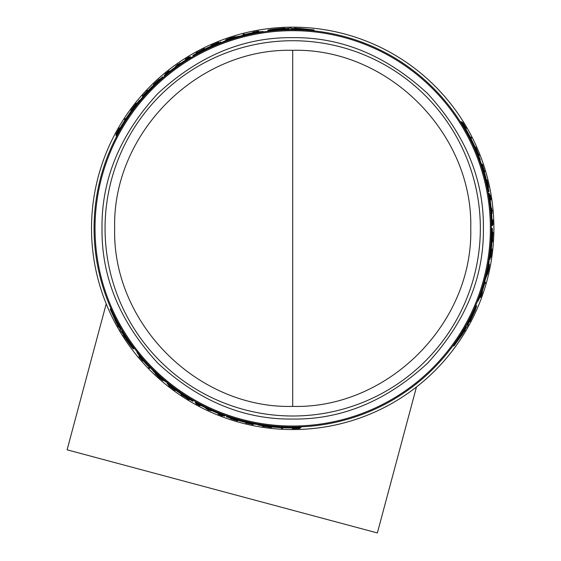 <?xml version="1.0" encoding="UTF-8"?>
<svg xmlns="http://www.w3.org/2000/svg" width="561" height="561" viewBox="0 0 561 561"><rect width="100%" height="100%" fill="white"/><g stroke="black" fill="none" stroke-linecap="round" stroke-linejoin="round"><path stroke-width="0.84" d="M483.4 228.362C483.989 179.492 465.371 134.549 427.545 93.519C386.522 55.693 341.572 37.075 292.702 37.664C243.839 37.075 198.889 55.693 157.865 93.519C120.033 134.542 101.422 179.492 102.011 228.362C101.415 277.225 120.033 322.175 157.865 363.205C198.889 401.031 243.832 419.649 292.702 419.053C341.572 419.649 386.522 401.031 427.545 363.205C465.371 322.182 483.989 277.232 483.4 228.362M480.342 228.362A187.64 187.64 0 0 0 292.702 40.722A187.64 187.64 0 0 0 105.061 228.362A187.64 187.64 0 0 0 292.702 416.003A187.64 187.64 0 0 0 480.342 228.362M491.345 228.362A198.643 198.643 0 0 0 292.702 29.719A198.643 198.643 0 0 0 94.066 228.362A198.643 198.643 0 0 0 292.702 426.998A198.643 198.643 0 0 0 491.345 228.362L492.172 228.362A199.464 199.464 0 0 1 490.595 253.404L490.602 253.404M484.185 175.509L482.495 169.731M463.73 127.319L460.749 121.772L461.577 121.772A199.702 199.702 0 0 1 465.735 128.665L466.338 129.871A199.618 199.618 0 0 1 473.779 144.338L474.424 145.544A199.702 199.702 0 0 1 477.404 152.438L476.654 152.438L473.87 146.884M477.453 153.658L476.997 152.438M151.197 88.961L147.031 93.315M119.689 130.769L116.372 136.12L115.959 135.404A199.702 199.702 0 0 1 119.851 128.357L120.594 127.235A199.618 199.618 0 0 1 129.402 113.56L130.124 112.396A199.702 199.702 0 0 1 134.598 106.366L134.977 107.018L131.562 112.207M135.636 105.72L134.801 106.716M253.018 33.723L249.785 34.41M233.692 38.688L230.971 39.558M253.011 32.643L252.752 32.194L258.474 31.079L258.845 31.725L257.794 31.921M294.855 28.723L294.476 28.064L313.83 29.866L314.265 30.61L312.393 30.701M295.675 30.147L295.395 29.663L292.057 29.649M285.865 29.838L285.43 29.081L288.726 28.99L289.125 29.677L285.822 29.768M270.15 31.002L268.2 30.953L267.821 30.301C268.656 29.656 274.357 28.955 284.925 28.211L285.198 28.674L291.131 28.05L291.418 28.541L294.749 28.548L294.476 28.064M493.897 228.362A201.196 201.196 0 0 0 292.702 27.166A201.196 201.196 0 0 0 91.513 228.362A201.196 201.196 0 0 0 292.702 429.558A201.196 201.196 0 0 0 493.897 228.362M143.055 360.59L142.796 361.046L138.974 356.642L139.345 355.997L140.04 356.817M118.736 326.32L118.357 326.979L110.236 309.314L110.671 308.564L111.681 310.142M119.563 324.896L119.283 325.38L120.938 328.276M124.198 333.543L123.764 334.3L122.032 331.495L122.431 330.801L124.156 333.613M133.062 346.572L134.002 348.283L133.616 348.942C132.641 348.542 129.191 343.949 123.259 335.169L123.525 334.707L120.012 329.875L120.299 329.384L118.637 326.495L118.357 326.979M143.988 360.05L146.197 362.504M157.95 374.306L160.06 376.228M265.03 425.708L266.314 425.925M294.693 426.991L300.991 427.187L300.577 427.903A199.702 199.702 0 0 1 292.526 428.057L291.18 427.973A199.618 199.618 0 0 1 274.932 427.187L273.572 427.138A199.702 199.702 0 0 1 266.103 426.283L266.482 425.624L272.681 425.988M242.731 420.61L248.586 422.04M464.522 330.043L465.279 330.043L454.045 345.906L453.183 345.906L454.045 344.237M462.874 330.043L463.435 330.043L465.118 327.154M468.049 321.698L468.926 321.698L467.355 324.602L466.556 324.602L468.133 321.698M474.894 307.505L475.917 305.843L476.675 305.843L475.104 310.577L469.929 321.698L469.389 321.698L467.825 324.602L468.386 324.602L464.725 330.043L465.279 330.043M481.177 295.233L482.053 293.101L481.703 294.672L480.665 297.358L479.921 297.358L480.279 296.348M481.107 291.313L482.13 288.172M486.471 272.092L487.081 269.301M292.099 29.719L291.657 28.948L291.867 29.319L291.657 28.948L294.988 28.962L295.268 29.445L294.988 28.962M258.397 31.809L258.137 31.353L253.853 31.97L257.492 31.409M139.64 356.347L139.373 356.803L142.052 360.197L139.745 357.329M164.268 76.037L164.043 75.63A199.702 199.702 0 0 1 168.847 71.71L170.025 71.079A199.464 199.464 0 0 1 185.375 60.23L185.256 60.034A199.702 199.702 0 0 1 190.6 56.738L190.929 57.313A199.036 199.036 0 0 0 167.255 73.835L164.31 76.107L166.491 74.038L164.121 75.777M163.251 77.691L162.718 76.759A199.702 199.702 0 0 0 157.978 80.959L158.202 81.345L152.108 86.541A199.702 199.702 0 0 0 145.061 93.89L139.822 100.566L139.584 100.16A199.702 199.702 0 0 0 135.404 105.328L135.979 106.317M120.98 328.206L120.538 328.977L120.748 328.606L120.538 328.977L118.876 326.081L119.156 325.597L118.876 326.081M225.003 415.75L221.609 414.27A199.036 199.036 0 0 1 195.459 402.027L195.656 401.683M226.946 415.799L226.413 416.732A199.702 199.702 0 0 0 232.415 418.737L232.64 418.352L240.185 421.031A199.702 199.702 0 0 0 250.073 423.457L258.474 424.656L258.242 425.063A199.702 199.702 0 0 0 264.799 426.101L265.374 425.112M465.034 327.154L465.925 327.154L465.497 327.154L465.925 327.154L464.249 330.043L463.688 330.043L464.249 330.043M486.247 179.765L486.941 179.765L487.691 182.711C488.94 188.798 488.827 188.798 487.355 182.711L486.703 179.878L486.268 179.878M487.691 182.711C488.94 188.798 488.827 188.798 487.355 182.711M486.85 180.369L487.656 182.711C488.659 187.549 488.568 187.549 487.39 182.711L486.703 179.878M487.656 182.711C488.659 187.549 488.568 187.549 487.39 182.711M480.076 296.93L480.602 296.93L482.208 292.912L480.875 296.348M488.617 268.551L488.771 268.551A200.144 200.144 0 0 0 489.213 266.307L488.631 269.624C487.579 274.084 487.495 274.084 488.386 269.624L489.178 265.732L488.792 265.732M488.631 269.624C487.579 274.084 487.495 274.084 488.386 269.624M483.287 171.869L484.01 171.869L484.248 172.62L484.452 173.377L483.722 173.377M292.148 28.765L299.385 28.786L299.146 28.359L308.943 29.403L292.127 28.723M281.215 29.558L272.162 29.803L280.675 28.618L280.907 29.025L288.017 28.814L280.984 29.151L281.215 29.558M122.354 124.654L122.649 124.114A199.464 199.464 0 0 1 127.389 116.751L122.354 124.654M169.857 71.535L168.728 72.362L169.808 71.45A199.309 199.309 0 0 1 184.478 60.988L185.677 60.279L184.527 61.072A199.211 199.211 0 0 0 169.857 71.535L169.808 71.45M120.124 328.641L116.527 322.358L116.281 322.785L112.284 313.781L120.103 328.683M126.281 337.715L131.022 345.429L125.741 338.648L125.973 338.248L122.235 332.189L126.05 338.115L126.281 337.715M288.066 427.741L287.456 427.755A199.464 199.464 0 0 1 278.705 427.335L288.066 427.741M218.313 413.162L219.596 413.73L218.264 413.254A199.309 199.309 0 0 1 201.869 405.771L200.656 405.091L201.918 405.687A199.211 199.211 0 0 0 218.313 413.162L218.264 413.254M285.703 29.551L267.821 30.301M291.937 29.438L289.006 29.474M295.437 29.74L313.83 29.866M244.589 34.67L244.224 34.039A200.277 200.277 0 0 0 243.109 34.319L243.537 35.062M244.4 34.347A199.933 199.933 0 0 0 243.292 34.628M258.474 31.079L257.422 31.283M256.377 31.704L252.752 32.194M253.327 32.58L257.001 31.549M256.994 31.486L253.172 32.314M204.737 49.08L204.442 48.576L200.529 51.205M196.371 53.435L196.084 52.93A200.277 200.277 0 0 1 197.297 52.271L198.769 51.612A200.158 200.158 0 0 1 201.827 50.02L203.208 49.193A200.277 200.277 0 0 1 204.442 48.576M200.41 51.002L196.084 52.93M219.014 42.755L218.72 42.25A200.277 200.277 0 0 0 217.682 42.664L212.051 45.041A200.277 200.277 0 0 0 211.034 45.49L211.329 45.995M212.339 45.546L212.226 45.343A199.933 199.933 0 0 0 211.209 45.792M218.895 42.552L212.226 45.343M226.034 40.336L225.725 39.796L229.54 38.302A200.277 200.277 0 0 1 231.363 37.706L235.417 36.626L226.826 39.522L227.023 39.859M229.554 38.604L229.498 38.499A200.109 200.109 0 0 0 225.725 39.796M226.826 39.522L233.916 37.082L227.31 39.207A200.144 200.144 0 0 1 229.477 38.471L229.498 38.499M255.802 33.176L255.592 32.811A199.036 199.036 0 0 1 263.242 31.514L263.46 31.886M222.577 42.51L222.373 42.166L227.668 39.55A199.702 199.702 0 0 1 236.651 36.689L240.662 36.009L245.606 34.298A199.702 199.702 0 0 1 256.686 31.935L263.242 31.514M228.369 40.427L228.173 40.076A199.036 199.036 0 0 0 222.373 42.166M232.233 38.982L231.875 38.365L228.173 40.076M236.384 37.875L236.181 37.517L231.875 38.365M246.994 35.048L246.784 34.691A199.036 199.036 0 0 0 236.181 37.517M251.321 33.898L250.956 33.26L246.784 34.691M255.592 32.811L250.956 33.26M282.793 428.029L282.597 428.366A200.263 200.263 0 0 1 281.363 428.302L281.552 427.966A199.919 199.919 0 0 0 282.793 428.029L282.954 427.741M196.175 403.177L195.894 403.668A200.263 200.263 0 0 0 199.891 405.813L199.905 405.785A200.228 200.228 0 0 1 196.897 404.179L197.163 403.724M200.172 405.33L199.905 405.785M196.055 403.38A199.933 199.933 0 0 0 197.044 403.927M207.963 409.481A199.961 199.961 0 0 1 205.88 408.485A199.933 199.933 0 0 0 210.957 410.82L210.943 410.841A199.961 199.961 0 0 1 208.98 409.951L208.825 410.21A200.263 200.263 0 0 1 207.815 409.74L207.963 409.481M211.188 410.414L210.957 410.82M206.125 408.057L205.894 408.464M238.025 420.273L237.675 420.876C228.453 417.994 228.46 417.903 237.696 420.61L237.913 420.231M237.675 420.876C228.453 417.994 228.46 417.903 237.696 420.61L237.107 420.47C229.765 418.317 229.758 418.387 237.086 420.68L237.675 420.876M237.198 420.491L237.086 420.68C229.758 418.387 229.765 418.317 237.107 420.47M292.66 428.057L292.337 428.625A200.263 200.263 0 0 0 293.298 428.618L298.242 428.548A200.263 200.263 0 0 0 299.518 428.506L299.847 427.931M299.279 427.952L294.953 428.436L299.518 428.506M298.031 427.987L297.898 428.225A199.933 199.933 120 0 0 299.139 428.19M294.658 428.05L294.448 428.415L297.898 428.225M293.627 428.057L293.417 428.422A200.06 200.06 0 0 0 294.448 428.415M292.526 428.295A199.933 199.933 0 0 0 293.487 428.295M222.822 415.862L222.752 415.974A200.235 200.235 0 0 1 219.127 414.586L219.197 414.467A200.102 200.102 0 0 0 222.822 415.862L222.843 415.827A200.06 200.06 0 0 1 219.218 414.432L219.218 414.432M219.267 414.348A199.961 199.961 0 0 0 222.892 415.736L222.843 415.827M218.559 413.541L218.327 413.948A199.933 199.933 0 0 0 222.906 415.715M222.752 415.974L222.738 416.003A200.263 200.263 0 0 1 218.159 414.228L218.327 413.948M246.973 423.141A200.081 200.081 0 0 0 252.099 424.277L252.177 424.144A199.933 199.933 0 0 0 253.327 424.375L253.151 424.677A200.263 200.263 0 0 1 252.008 424.446L252.092 424.298A200.102 200.102 0 0 1 246.959 423.162L246.875 423.31A200.263 200.263 0 0 1 245.746 423.036L245.921 422.742A199.933 199.933 0 0 0 247.05 423.015L246.973 423.141M253.565 423.962L253.327 424.375M252.38 423.8L252.099 424.277M215.438 44.452L215.445 44.466A199.464 199.464 0 0 0 192.97 55.616L192.858 55.42A199.702 199.702 0 0 1 221.062 41.956L221.399 42.531A199.036 199.036 0 0 0 193.187 55.988L192.97 55.616M193.096 55.841A199.211 199.211 0 0 1 215.571 44.684L215.522 44.6A199.309 199.309 0 0 0 193.047 55.756M221.602 42.881L221.399 42.531M215.41 44.396A199.541 199.541 0 0 0 192.935 55.553M124.738 119.942L124.549 119.605A200.263 200.263 0 0 1 125.222 118.567L125.419 118.904A199.919 199.919 0 0 0 124.738 119.942L124.907 120.229M189.576 57.355L189.295 56.864A200.263 200.263 0 0 0 185.432 59.256L185.446 59.284A200.228 200.228 0 0 1 188.342 57.481L188.608 57.937M185.712 59.739L185.446 59.284M189.457 57.152A199.933 199.933 0 0 0 188.489 57.734M180.369 63.533L180.137 63.127A199.933 199.933 0 0 0 175.565 66.338L175.803 66.745M175.565 66.338L175.551 66.31A199.961 199.961 0 0 1 177.304 65.055L177.157 64.796A200.263 200.263 0 0 1 178.068 64.157L178.223 64.417A199.961 199.961 0 0 1 180.123 63.105L180.137 63.127M153.847 85.048L153.497 84.445L153.959 84.038C159.612 78.835 159.668 78.877 154.135 84.157C159.668 78.877 159.612 78.835 153.959 84.038L154.072 84.227M153.938 84.977L154.135 84.157M153.497 84.445C160.6 77.902 160.677 77.958 153.714 84.599C160.677 77.958 160.6 77.902 153.497 84.445M116.429 134.016L118.315 130.264L115.966 134.184A200.263 200.263 0 0 1 116.569 133.062L118.974 128.75A200.263 200.263 0 0 1 119.458 127.908L119.647 128.238A199.933 199.933 0 0 0 119.163 129.072L119.093 128.946A200.06 200.06 0 0 0 118.581 129.843L117.018 132.922A199.933 199.933 -120 0 0 116.429 134.016L116.569 134.254M118.792 130.208L118.581 129.843M116.302 134.759L115.966 134.184M165.186 73.947A200.263 200.263 0 0 1 169.008 70.868L169.177 71.156A199.933 199.933 0 0 0 165.348 74.234L165.186 73.947M165.264 74.087A200.102 200.102 0 0 1 168.286 71.647L168.216 71.528A200.235 200.235 0 0 0 165.2 73.975M165.334 74.213A199.961 199.961 0 0 1 168.356 71.766L168.307 71.682A200.06 200.06 0 0 0 165.285 74.122M169.408 71.556L169.177 71.156M143.616 95.721L143.244 95.075A200.263 200.263 0 0 0 142.466 95.952L142.88 96.667M147.08 91.709L146.884 91.366A200.081 200.081 0 0 0 143.336 95.237L143.413 95.37A199.933 199.933 0 0 0 142.634 96.247M147.88 90.861L147.76 90.651A199.933 199.933 0 0 0 146.961 91.499M143.328 95.223A200.102 200.102 0 0 1 146.87 91.345L146.786 91.198A200.263 200.263 0 0 1 147.585 90.356L147.76 90.651M131.204 110.903L130.895 110.37A200.263 200.263 0 0 1 131.611 109.395L135.594 104.178A200.263 200.263 0 0 1 136.337 103.245L136.639 103.764M131.912 109.928L131.793 109.725A199.919 199.919 0 0 0 131.085 110.692M131.667 109.493L136.526 103.561M163.202 380.113L162.893 380.653L159.696 378.093A200.277 200.277 0 0 1 158.265 376.81L155.306 373.836L162.101 379.832L162.297 379.495M159.941 377.932L159.885 378.03A200.109 200.109 0 0 0 162.893 380.653M162.101 379.832L156.449 374.909L161.589 379.573A200.144 200.144 0 0 1 159.864 378.065L159.885 378.03M140.061 357.729L142.845 360.351M138.974 356.642L139.668 357.455M140.559 358.149L142.796 361.046M142.69 360.618L140.117 357.687M122.389 126.134L122.165 125.741L115.959 135.404M128.616 116.408L128.392 116.029A199.036 199.036 0 0 0 122.165 125.741M134.598 106.366L128.392 116.029M164.576 76.569L164.31 76.107M143.707 96.99L143.497 96.625A199.036 199.036 0 0 0 135.762 105.945M148.49 91.562L148.125 90.931L143.497 96.625M148.125 90.931L149.212 89.795L149.577 90.426M154.661 85.524L154.457 85.174L149.212 89.795M163.048 77.341A199.036 199.036 0 0 0 154.457 85.174M124.03 333.83L133.616 348.942M120.818 328.487L122.312 331.004M119.325 325.303L110.236 309.314M137.172 351.929L136.961 352.294L140.601 357.764A199.702 199.702 0 0 0 148.188 366.179L151.175 368.633L154.738 372.742A199.702 199.702 0 0 0 161.708 379.096L166.617 382.371L166.82 382.02M162.115 378.044L161.912 378.395A199.036 199.036 0 0 0 166.617 382.371M158.931 375.414L158.574 376.038L161.912 378.395M155.895 372.378L155.692 372.735L158.574 376.038M148.146 364.601L147.943 364.959A199.036 199.036 0 0 0 155.692 372.735M144.983 361.431L144.619 362.062L147.943 364.959M142.122 357.911L141.912 358.276L144.619 362.062M136.961 352.294A199.036 199.036 0 0 0 141.912 358.276M172.157 387.083L172.157 387.083A199.309 199.309 0 0 0 193.047 400.968L192.858 401.304A199.702 199.702 0 0 1 167.094 383.605L167.423 383.03A199.036 199.036 0 0 0 193.187 400.729L193.096 400.884A199.211 199.211 0 0 1 172.206 386.999M167.627 382.679L167.423 383.03M192.97 401.101A199.464 199.464 0 0 1 172.073 387.216L172.038 387.286A199.541 199.541 0 0 0 192.935 401.171M149.023 366.88L148.658 367.511A200.277 200.277 0 0 0 149.457 368.332L149.885 367.588M148.84 367.196A199.933 199.933 0 0 0 149.633 368.023M175.46 390.021L175.341 390.225A199.933 199.933 0 0 1 174.443 389.572L174.562 389.362M168.812 384.979L174.443 389.572M175.341 390.225L175.165 390.519A200.277 200.277 0 0 1 174.275 389.867L169.401 386.178A200.277 200.277 0 0 1 168.517 385.484L168.693 385.19M181.427 394.187L181.14 394.685A200.277 200.277 0 0 0 182.29 395.456L183.692 396.234A200.158 200.158 0 0 0 186.603 398.086L187.907 399.032A200.277 200.277 0 0 0 189.085 399.755L189.38 399.25M185.375 396.767L189.085 399.755M181.14 394.685L185.256 396.971M263.852 426.283L263.712 426.514A200.263 200.263 0 0 1 262.534 426.339L270.416 427.033A199.919 199.919 0 0 0 271.615 427.159L271.426 427.489A200.263 200.263 0 0 1 270.227 427.356L263.852 426.283M270.535 426.823L270.283 427.258M289.329 426.97L289.104 427.363L300.577 427.903M277.8 426.444L277.576 426.823A199.036 199.036 0 0 0 289.104 427.363M266.103 426.283L277.576 426.823M195.459 402.027L195.123 402.595A199.702 199.702 0 0 0 200.649 405.575L200.768 405.379A199.464 199.464 0 0 0 217.836 413.247L218.965 413.948A199.702 199.702 0 0 0 224.765 416.15L224.842 416.01M225.312 415.224L225.045 415.687M253.432 423.078L253.221 423.443A199.036 199.036 0 0 0 265.157 425.483M246.342 421.655L245.977 422.286L253.221 423.443M245.977 422.286L244.449 421.914L244.813 421.283M238.025 419.326L237.822 419.684L244.449 421.914M226.749 416.15A199.036 199.036 0 0 0 237.822 419.684M468.379 321.698L476.675 305.843M465.357 327.154L466.794 324.602M463.351 330.043L454.045 345.906M470.581 137.108L470.967 137.108A200.263 200.263 0 0 1 471.528 138.216L471.142 138.216A199.919 199.919 0 0 0 470.581 137.108L470.251 137.108M484.501 283.536L485.23 283.536A200.277 200.277 0 0 0 485.546 282.435L484.69 282.435M484.872 283.536A199.933 199.933 0 0 0 485.188 282.435M492.369 224.554L492.93 224.554A200.263 200.263 0 0 0 492.789 220.01L492.761 220.01A200.228 200.228 0 0 1 492.874 223.418L492.341 223.418M492.228 220.01L492.761 220.01M492.6 224.554A199.933 199.933 0 0 0 492.579 223.418M491.927 211.188A199.961 199.961 0 0 1 492.109 213.489A199.933 199.933 0 0 0 491.59 207.928L491.618 207.928A199.961 199.961 0 0 1 491.829 210.073L492.13 210.073A200.263 200.263 0 0 1 492.228 211.188L491.927 211.188M491.12 207.928L491.59 207.928M491.618 213.489L492.088 213.489M487.067 180.369L486.941 179.765M465.672 128.546L466.317 128.546A200.263 200.263 0 0 0 465.84 127.712L463.302 123.476A200.263 200.263 0 0 0 462.629 122.389L461.969 122.389M462.271 122.873L464.852 126.379L462.629 122.389M462.923 123.932L463.197 123.932A199.933 199.933 0 0 0 462.545 122.873M464.662 126.821L465.083 126.821L463.197 123.932M465.188 127.712L465.602 127.712A200.06 200.06 0 0 0 465.083 126.821M465.946 128.546A199.933 199.933 0 0 0 465.462 127.712M480.665 297.358L481.022 296.348M481.941 293.101L482.565 291.846L482.046 291.846M481.941 292.148L481.001 295.843M481.065 295.871L482.25 292.148M490.026 195.13L490.188 195.13A200.235 200.235 0 0 1 490.77 198.966L490.637 198.966A200.102 200.102 0 0 0 490.026 195.13L489.984 195.13A200.06 200.06 0 0 1 490.595 198.966L490.595 198.966M490.496 198.966A199.961 199.961 0 0 0 489.886 195.13L489.984 195.13M490.153 199.982L490.616 199.982A199.933 199.933 0 0 0 489.858 195.13M490.188 195.13A200.263 200.263 0 0 1 490.945 199.982L490.616 199.982M484.255 170.572A200.081 200.081 0 0 0 482.677 165.565L482.523 165.565A199.933 199.933 0 0 0 482.151 164.45L482.495 164.45A200.263 200.263 0 0 1 482.867 165.565L482.698 165.565A200.102 200.102 0 0 1 484.276 170.572L484.445 170.572A200.263 200.263 0 0 1 484.781 171.687L484.438 171.687A199.933 199.933 0 0 0 484.108 170.572L484.255 170.572M481.668 164.45L482.151 164.45M482.123 165.565L482.677 165.565M491.948 241.819L492.53 241.819L492.214 237.107M492.362 232.401L492.944 232.401A200.277 200.277 0 0 1 492.909 233.776L492.74 235.389A200.158 200.158 0 0 1 492.593 238.832L492.621 240.438A200.277 200.277 0 0 1 492.53 241.819M492.446 237.107L492.944 232.401M490.286 257.345L490.875 257.345A200.277 200.277 0 0 0 491.036 256.237L491.794 250.171A200.277 200.277 0 0 0 491.906 249.07L491.324 249.07M491.212 250.171L491.443 250.171A199.933 199.933 0 0 0 491.562 249.07M490.524 257.345L491.443 250.171M478.533 154.387L478.806 154.387A200.263 200.263 0 0 1 479.241 155.502L475.903 148.328A199.919 199.919 0 0 0 475.419 147.227L475.791 147.227A200.263 200.263 0 0 1 476.275 148.328L478.533 154.387M475.665 148.328L476.17 148.328M488.876 264.638L489.494 264.638L488.883 268.691A200.277 200.277 0 0 1 488.484 270.563L487.39 274.617L489.178 265.732M488.736 268.551A200.109 200.109 0 0 0 489.494 264.638M466.394 131.975L466.85 131.975L461.577 121.772M471.703 142.228L472.145 142.228A199.036 199.036 0 0 0 466.85 131.975M477.404 152.438L472.145 142.228M491.92 228.362A199.211 199.211 0 0 1 490.335 253.404L490.433 253.404A199.309 199.309 0 0 0 492.011 228.362M488.883 259.519L489.29 259.519A199.036 199.036 0 0 0 491.745 228.362M492.172 228.362L492.404 228.362A199.702 199.702 0 0 1 489.956 259.519L489.29 259.519M490.672 253.404A199.541 199.541 0 0 0 492.249 228.362M491.724 225.746L492.39 225.746A199.702 199.702 0 0 0 492.207 219.477L491.976 219.477A199.464 199.464 0 0 0 490.251 200.754L490.293 199.428A199.702 199.702 0 0 0 489.304 193.307L488.757 193.293L489.255 196.981A199.036 199.036 0 0 1 491.724 225.746L491.331 225.746M489.15 193.307L489.458 196.224L489.136 193.3M488.224 193.293L488.757 193.293M480.188 293.999L480.609 293.999A199.036 199.036 0 0 1 477.909 301.271L477.481 301.271M488.722 260.549L489.122 260.549L488.736 266.44A199.702 199.702 0 0 1 486.724 275.654L485.307 279.462L484.318 284.609A199.702 199.702 0 0 1 480.819 295.381L477.909 301.271M487.628 266.615L488.035 266.615A199.036 199.036 0 0 0 489.122 260.549M486.941 270.683L487.656 270.683L488.035 266.615M485.833 274.827L486.24 274.827L487.656 270.683M482.972 285.43L483.386 285.43A199.036 199.036 0 0 0 486.24 274.827M481.801 289.757L482.537 289.757L483.386 285.43M480.609 293.999L482.537 289.757M487.909 191.589L488.989 191.589A199.702 199.702 0 0 0 487.726 185.382L487.278 185.382L485.819 177.507A199.702 199.702 0 0 0 482.979 167.732L479.816 159.857L480.286 159.857A199.702 199.702 0 0 0 477.902 153.658L476.759 153.658M480.973 165.011L481.394 165.011A199.036 199.036 0 0 0 477.194 153.658M484.01 171.869L481.394 165.011M485.426 180.228L485.833 180.228L484.452 173.377M488.315 191.589A199.036 199.036 0 0 0 485.833 180.228M200.361 50.918L199.022 51.5A200.144 200.144 0 0 1 201.595 50.16L200.361 50.918M127.424 116.807L127.733 116.302M185.207 397.055L186.378 397.924A200.144 200.144 0 0 1 183.938 396.368L185.207 397.055M278.74 427.272L278.144 427.265M465.882 327.68L462.201 333.935L462.692 333.935L456.892 341.901L465.882 327.68M470.616 317.814L474.936 309.847L471.703 317.814L471.233 317.814L467.86 324.076L471.086 317.814L470.616 317.814L471.703 317.814M492.551 237.107L492.712 235.662A200.144 200.144 0 0 1 492.586 238.558L492.551 237.107M469.48 136.582L468.014 133.209A199.464 199.464 0 0 1 472.018 141L469.48 136.582M467.692 132.691L467.937 133.209M471.948 141L472.243 141.519M489.942 200.382L489.788 198.987L490.041 200.382A199.309 199.309 0 0 1 491.766 218.32L491.78 219.716L491.667 218.32A199.211 199.211 0 0 0 489.942 200.382L490.041 200.382M304.932 29.467L299.553 29.074L299.798 29.502M280.675 28.618L281.299 29.698L281.061 29.298L276.194 29.775M114.346 317.217L116.695 322.07M125.741 338.648L126.365 337.568L126.134 337.974L128.981 341.951M458.835 338.395L461.864 333.935L461.373 333.935M470.455 317.814L470.917 317.814L472.937 313.354M106.211 303.859L67.103 449.817L377.357 532.95L416.465 386.992M292.702 50.315L292.702 406.402C387.833 408.857 473.204 323.501 470.749 228.362C473.204 133.223 387.833 47.86 292.702 50.315C197.57 47.86 112.207 133.223 114.661 228.362C112.207 323.501 197.57 408.857 292.702 406.402M490.377 228.362A197.675 197.675 0 0 0 292.702 30.687A197.675 197.675 0 0 0 95.026 228.362A197.675 197.675 0 0 0 292.702 426.037A197.675 197.675 0 0 0 490.377 228.362M167.451 74.185L167.255 73.835M221.812 413.92L221.609 414.27M488.848 196.981L489.255 196.981M488.168 187.444L488.575 187.444M235.627 36.991L235.417 36.626M230.41 418.092L230.206 418.443M159.534 79.543L159.338 79.192M155.509 373.472L155.306 373.836M486.976 274.617L487.39 274.617"/></g></svg>
